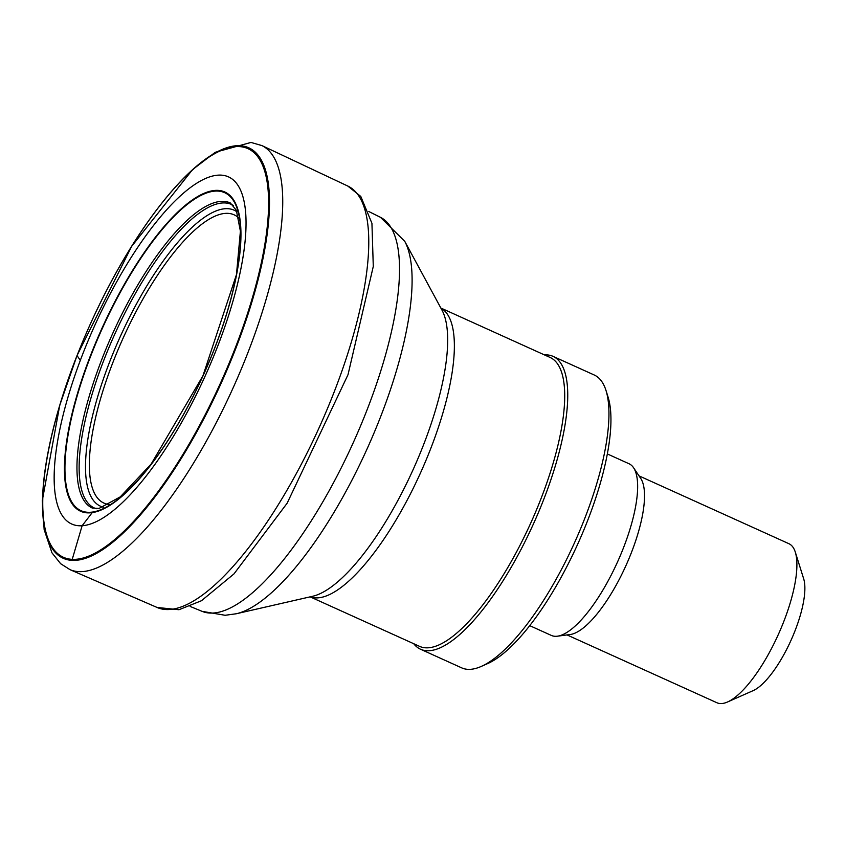 <?xml version="1.0" encoding="UTF-8"?>
<svg xmlns="http://www.w3.org/2000/svg" width="846" height="846" viewBox="0 0 846 846"><rect width="100%" height="100%" fill="white"/><g stroke="black" fill="none" stroke-linecap="round" stroke-linejoin="round"><path stroke-width="1.27" d="M529.681 625.628L551.338 635.42A94.223 30.012 -65.7 0 0 556.192 636.298A94.223 30.012 -65.7 0 0 557.377 636.192L570.151 634.521A87.297 27.812 -65.7 0 0 625.881 565.741A87.297 27.812 -65.7 0 0 640.76 478.476L633.591 467.775A94.223 30.012 -65.7 0 0 629.022 463.745L607.375 453.953M567.032 634.923L716.932 702.751A87.297 27.812 -65.7 0 0 721.427 703.565A87.297 27.812 -65.7 0 0 727.539 701.979A87.297 27.812 -65.7 0 0 778.246 634.69A87.297 27.812 -65.7 0 0 795.325 552.174A87.297 27.812 -65.7 0 0 788.906 543.703L639.016 475.864M727.539 701.979L753.13 690.643A65.121 20.748 -65.7 0 0 790.957 640.443A65.121 20.748 -65.7 0 0 803.7 578.886L795.325 552.174M310.144 596.853L419.531 646.344A158.509 50.496 -65.7 0 0 427.706 647.825A158.509 50.496 -65.7 0 0 535.962 511.121A158.509 50.496 -65.7 0 0 550.228 357.52L440.851 308.018M413.726 643.721A160.729 51.204 -65.7 0 0 420.525 649.231A160.729 51.204 -65.7 0 0 428.827 650.722A160.729 51.204 -65.7 0 0 538.595 512.116A160.729 51.204 -65.7 0 0 553.062 356.367A160.729 51.204 -65.7 0 0 544.422 354.897M420.525 649.231L461.694 667.864A160.729 51.204 -65.7 0 0 469.985 669.355A160.729 51.204 -65.7 0 0 481.226 666.437A160.729 51.204 -65.7 0 0 574.603 542.54A160.729 51.204 -65.7 0 0 606.043 390.609A160.729 51.204 -65.7 0 0 594.22 374.99L553.062 356.367M481.226 666.437L487.624 663.602A155.188 49.438 -65.7 0 0 577.786 543.978A155.188 49.438 -65.7 0 0 608.137 397.282L606.043 390.609M557.377 636.192A94.223 30.012 -65.7 0 0 617.527 561.956A94.223 30.012 -65.7 0 0 633.591 467.775M92.7 512.031A174.54 55.603 114.3 0 1 86.905 366.202A174.54 55.603 114.3 0 1 211.754 191.545A174.54 55.603 114.3 0 1 217.655 340.229A174.54 55.603 114.3 0 1 92.7 512.031L92.225 512.613A175.228 55.815 114.3 0 1 86.599 365.927A175.228 55.815 114.3 0 1 211.944 190.836A175.228 55.815 114.3 0 1 217.676 340.378A175.228 55.815 114.3 0 1 92.225 512.613L82.125 525.736A190.519 60.69 114.3 0 1 80.317 360.375A190.519 60.69 114.3 0 1 216.777 175.27A190.519 60.69 114.3 0 1 218.606 343.857A190.519 60.69 114.3 0 1 82.125 525.736L72.227 559.354A224.243 71.434 114.3 0 1 77.039 355.584A224.243 71.434 114.3 0 1 237.652 146.548A224.243 71.434 114.3 0 1 232.756 354.294A224.243 71.434 114.3 0 1 72.227 559.354M238.784 218.014A158.149 50.379 -65.7 0 0 123.082 338.21A158.149 50.379 -65.7 0 0 109.166 504.47M236.986 211.849A162.39 51.733 -65.7 0 0 120.143 336.877A162.39 51.733 -65.7 0 0 103.339 507.188M233.496 205.525A166.535 53.055 -65.7 0 0 114.665 334.403A166.535 53.055 -65.7 0 0 96.275 508.742M212.579 613.064A216.28 68.896 -65.7 0 0 359.846 427.621A216.28 68.896 -65.7 0 0 380.425 217.285L404.769 241.353A210.284 66.993 -65.7 0 1 367.185 448.676A210.284 66.993 -65.7 0 1 236.256 613.762L225.142 615.285L202.099 611.351A216.28 68.896 -65.7 0 0 212.579 613.064M236.256 613.762L312.608 596.282A161.523 51.458 -65.7 0 0 413.176 469.488A161.523 51.458 -65.7 0 0 442.046 310.239L404.769 241.353M310.207 596.832A158.509 50.496 -65.7 0 0 317.356 597.889A158.509 50.496 -65.7 0 0 424.946 462.783A158.509 50.496 -65.7 0 0 440.872 308.081M92.309 508.055A167.423 53.33 114.3 0 1 96.581 373.53A167.423 53.33 114.3 0 1 230.355 202.987L236.341 210.273L240.401 231.191L236.468 274.601L202.924 375.836L151.138 464.084L120.259 496.877L99.035 508.425L92.309 508.055M80.317 360.375L77.039 355.584A224.433 71.498 114.3 0 1 131.595 246.472A224.433 71.498 114.3 0 1 131.606 246.45A224.433 71.498 114.3 0 1 263.561 252.785A224.433 71.498 114.3 0 1 72.185 559.544A224.433 71.498 114.3 0 1 59.78 405.181A224.433 71.498 114.3 0 1 59.78 405.16A224.433 71.498 114.3 0 1 77.028 355.563L59.717 405.371A225.216 71.741 114.3 0 1 59.728 405.35A225.216 71.741 114.3 0 1 59.749 405.266M131.648 246.387A225.216 71.741 114.3 0 1 131.701 246.313A225.216 71.741 114.3 0 1 264.174 252.563A225.216 71.741 114.3 0 1 72.079 560.369A225.216 71.741 114.3 0 1 59.717 405.371M131.595 246.482L131.712 246.292A225.216 71.741 114.3 0 1 131.712 246.281L192.571 169.591L215.254 152.291L250.976 142.435L261.974 145.607A232.745 74.141 114.3 0 1 238.614 375.391A232.745 74.141 114.3 0 1 78.794 571.621A232.745 74.141 114.3 0 1 70.07 569.686L60.637 563.7L51.955 552.808L44.151 529.607L42.3 500.578L59.728 405.35M347.78 186.035A231.275 73.676 114.3 0 1 328.851 405.223A231.275 73.676 114.3 0 1 172.87 609.12A231.275 73.676 114.3 0 1 157.081 607.46L70.07 569.686M368.835 211.542L380.425 217.285M190.139 606.434L202.099 611.351M77.028 355.563L131.606 246.45M261.974 145.607L347.791 186.046L360.798 196.452L371.933 223.323L373.287 266.437L348.002 374.715L287.154 503.19L233.993 573.884L201.475 600.723L178.971 609.723L157.081 607.46"/></g></svg>
